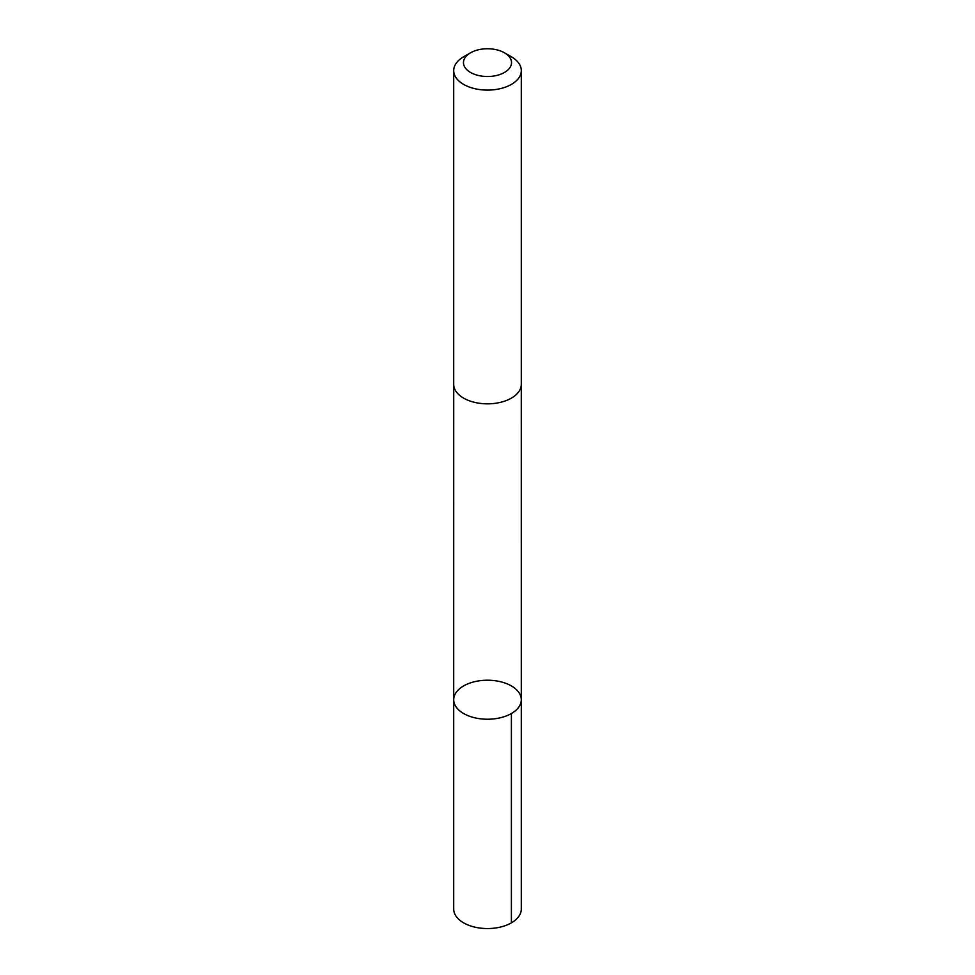 <?xml version="1.0" encoding="UTF-8"?>
<svg xmlns="http://www.w3.org/2000/svg" width="975" height="975" viewBox="0 0 975 975"><rect width="100%" height="100%" fill="white"/><g stroke="black" fill="none" stroke-linecap="round" stroke-linejoin="round"><path stroke-width="1.46" d="M471.559 682.524A33.796 19.512 180 0 1 521.296 699.721A33.796 19.512 180 0 1 487.5 719.233A33.796 19.512 180 0 1 453.704 699.721A33.796 19.512 180 0 1 471.559 682.524M453.704 909.041A33.796 19.512 0 0 0 503.441 926.25A33.796 19.512 0 0 0 521.296 909.041L521.296 699.721A33.796 19.512 180 0 1 487.5 719.233A33.796 19.512 180 0 1 453.704 699.721L453.704 909.041M470.498 52.821L463.6 56.794A33.796 19.512 0 0 0 453.704 70.59L453.704 384.321A33.796 19.512 0 0 0 503.441 401.529A33.796 19.512 0 0 0 521.296 384.321L521.296 70.59A33.796 19.512 0 0 0 511.4 56.794L504.502 52.821A24.034 13.882 0 0 0 470.498 52.821A24.034 13.882 0 0 0 468.195 70.895A24.034 13.882 0 0 0 498.847 74.868A24.034 13.882 0 0 0 504.502 52.821M453.704 70.59A33.796 19.512 0 0 0 503.441 87.799A33.796 19.512 0 0 0 521.296 70.59M511.4 713.517L511.4 922.838M453.716 384.711L453.704 699.721M521.284 384.711L521.296 699.721"/></g></svg>
